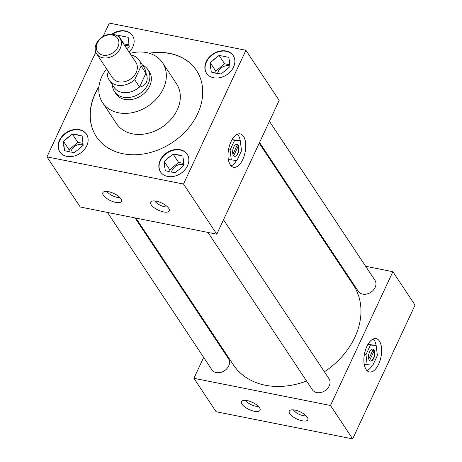 <?xml version="1.0" encoding="UTF-8"?>
<svg xmlns="http://www.w3.org/2000/svg" width="462" height="462" viewBox="0 0 462 462"><rect width="100%" height="100%" fill="white"/><g stroke="black" fill="none" stroke-linecap="round" stroke-linejoin="round"><path stroke-width="0.69" d="M230.267 164.79A16.996 8.38 101.3 0 0 233.576 167.256A16.996 8.38 101.3 0 0 244.138 155.983A16.996 8.38 101.3 0 0 243.514 136.377A16.996 8.38 101.3 0 0 240.211 133.911A16.996 8.38 101.3 0 0 229.643 145.184A16.996 8.38 101.3 0 0 230.267 164.79A16.996 8.38 101.3 0 0 233.576 167.256A16.996 8.38 101.3 0 0 244.138 155.983A16.996 8.38 101.3 0 0 243.514 136.377A16.996 8.38 101.3 0 0 240.211 133.911A16.996 8.38 101.3 0 0 229.643 145.184A16.996 8.38 101.3 0 0 230.267 164.79M231.15 165.887A16.996 8.38 101.3 0 0 236.579 160.372A16.996 8.38 101.3 0 1 231.15 165.887M240.246 140.719A16.996 8.38 101.3 0 0 238.328 135.343A16.996 8.38 101.3 0 0 237.445 134.246A16.996 8.38 101.3 0 1 238.328 135.343A16.996 8.38 101.3 0 1 240.246 140.719M366.135 369.508A16.996 8.38 101.3 0 0 369.444 371.974A16.996 8.38 101.3 0 0 380.007 360.701A16.996 8.38 101.3 0 0 379.389 341.095A16.996 8.38 101.3 0 0 376.08 338.629A16.996 8.38 101.3 0 0 365.517 349.907A16.996 8.38 101.3 0 0 366.135 369.508A16.996 8.38 101.3 0 0 369.444 371.974A16.996 8.38 101.3 0 0 380.007 360.701A16.996 8.38 101.3 0 0 379.389 341.095A16.996 8.38 101.3 0 0 376.08 338.629A16.996 8.38 101.3 0 0 365.517 349.907A16.996 8.38 101.3 0 0 366.135 369.508M367.019 370.605A16.996 8.38 101.3 0 0 372.453 365.09A16.996 8.38 101.3 0 1 367.019 370.605M376.114 345.437A16.996 8.38 101.3 0 0 374.197 340.061A16.996 8.38 101.3 0 0 373.313 338.969A16.996 8.38 101.3 0 1 374.197 340.061A16.996 8.38 101.3 0 1 376.114 345.437M247.205 400.583A10.245 3.962 -155 0 0 241.897 401.045A10.245 3.962 -155 0 0 244.19 406.502A10.245 3.962 -155 0 0 254.302 411.278A10.245 3.962 -155 0 0 260.187 409.569A10.245 3.962 -155 0 0 247.205 400.583M245.553 400.346A8.229 3.182 -155 0 0 255.498 406.156A8.229 3.182 -155 0 0 258.373 406.323M294.999 410.094A10.245 3.962 -155 0 0 289.697 410.556A10.245 3.962 -155 0 0 291.99 416.014A10.245 3.962 -155 0 0 302.096 420.79A10.245 3.962 -155 0 0 307.981 419.08A10.245 3.962 -155 0 0 294.999 410.094M293.347 409.858A8.229 3.182 -155 0 0 303.297 415.667A8.229 3.182 -155 0 0 306.167 415.835M156.41 201.207A10.245 3.962 -155 0 0 151.109 201.669A10.245 3.962 -155 0 0 153.401 207.126A10.245 3.962 -155 0 0 163.508 211.902A10.245 3.962 -155 0 0 169.392 210.193A10.245 3.962 -155 0 0 156.41 201.207M154.764 200.97A8.229 3.182 -155 0 0 164.709 206.78A8.229 3.182 -155 0 0 167.579 206.947M108.616 191.695A10.245 3.962 -155 0 0 103.315 192.157A10.245 3.962 -155 0 0 105.602 197.615A10.245 3.962 -155 0 0 115.714 202.391A10.245 3.962 -155 0 0 121.598 200.681A10.245 3.962 -155 0 0 108.616 191.695M106.965 191.459A8.229 3.182 -155 0 0 116.909 197.268A8.229 3.182 -155 0 0 119.785 197.436M183.836 164.686A8.709 6.786 -33.6 0 0 172.182 170.27A8.709 6.786 -33.6 0 0 171.575 172.124M229.845 66.02A8.709 6.786 -33.6 0 0 218.197 71.598A8.709 6.786 -33.6 0 0 217.585 73.452M83.108 144.646A8.709 6.786 -33.6 0 0 71.454 150.225A8.709 6.786 -33.6 0 0 70.848 152.079M160.187 160.343A16.003 12.474 -33.6 0 0 160.51 171.91A16.003 12.474 -33.6 0 0 174.214 176.276A16.003 12.474 -33.6 0 0 187.503 165.777A16.003 12.474 -33.6 0 0 187.179 154.21A16.003 12.474 -33.6 0 0 173.481 149.838A16.003 12.474 -33.6 0 0 160.187 160.343M187.289 154.377A16.003 12.474 -33.6 0 0 173.579 150.202A16.003 12.474 -33.6 0 0 160.412 160.678A16.003 12.474 -33.6 0 0 160.626 172.078M206.202 61.671A16.003 12.474 -33.6 0 0 206.52 73.239A16.003 12.474 -33.6 0 0 220.224 77.604A16.003 12.474 -33.6 0 0 233.512 67.106A16.003 12.474 -33.6 0 0 233.195 55.538A16.003 12.474 -33.6 0 0 219.49 51.172A16.003 12.474 -33.6 0 0 206.202 61.671M233.298 55.706A16.003 12.474 -33.6 0 0 219.589 51.53A16.003 12.474 -33.6 0 0 206.422 62.006A16.003 12.474 -33.6 0 0 206.635 73.406M59.459 140.298A16.003 12.474 -33.6 0 0 59.783 151.865A16.003 12.474 -33.6 0 0 73.487 156.231A16.003 12.474 -33.6 0 0 86.775 145.732A16.003 12.474 -33.6 0 0 86.452 134.165A16.003 12.474 -33.6 0 0 72.753 129.799A16.003 12.474 -33.6 0 0 59.459 140.298M86.561 134.332A16.003 12.474 -33.6 0 0 72.852 130.163A16.003 12.474 -33.6 0 0 59.685 140.633A16.003 12.474 -33.6 0 0 59.898 152.033M129.129 52.212A16.003 12.474 -33.6 0 0 132.785 47.06A16.003 12.474 -33.6 0 0 132.467 35.493A16.003 12.474 -33.6 0 0 111.908 34.171M107.438 212.422L211.856 369.756A9.985 7.785 -33.6 0 0 220.409 372.482A9.985 7.785 -33.6 0 0 228.702 365.927A9.985 7.785 -33.6 0 0 228.499 358.708L135.06 217.92M207.946 232.421L312.37 389.755A9.985 7.785 -33.6 0 0 320.917 392.481A9.985 7.785 -33.6 0 0 329.21 385.926A9.985 7.785 -33.6 0 0 329.008 378.707L223.516 219.762M259.534 142.521L358.275 291.297A9.985 7.785 -33.6 0 0 366.828 294.023A9.985 7.785 -33.6 0 0 375.121 287.468A9.985 7.785 -33.6 0 0 374.919 280.249L269.427 121.304M106.606 68.873A36.013 28.067 -33.6 0 0 101.836 76.571A36.013 28.067 -33.6 0 0 102.558 102.599A36.013 28.067 -33.6 0 0 133.391 112.422A36.013 28.067 -33.6 0 0 163.288 88.796A36.013 28.067 -33.6 0 0 162.566 62.768A36.013 28.067 -33.6 0 0 129.92 53.401M102.558 102.599L116.534 123.654A36.013 28.067 -33.6 0 0 147.366 133.478A36.013 28.067 -33.6 0 0 177.264 109.852A36.013 28.067 -33.6 0 0 176.542 83.824L162.566 62.768M98.96 86.515A60.02 46.772 -33.6 0 0 95.218 93.382A60.02 46.772 -33.6 0 0 96.419 136.764A60.02 46.772 -33.6 0 0 147.805 153.141A60.02 46.772 -33.6 0 0 197.638 113.762A60.02 46.772 -33.6 0 0 196.437 70.386A60.02 46.772 -33.6 0 0 149.145 53.211M98.92 86.931A60.02 46.772 -33.6 0 0 95.328 93.549A60.02 46.772 -33.6 0 0 96.477 136.844M324.422 371.8A72.055 56.156 -33.6 0 0 354.868 337.237A72.055 56.156 -33.6 0 0 353.424 285.158L259.217 143.208M115.234 92.689A20.039 15.616 -33.6 0 0 115.87 93.763A20.039 15.616 -33.6 0 0 133.021 99.232A20.039 15.616 -33.6 0 0 149.659 86.088A20.039 15.616 -33.6 0 0 149.261 71.604A20.039 15.616 -33.6 0 0 148.516 70.599M203.661 357.409L193.919 378.303L330.48 405.474L392.862 271.702L365.656 266.291M338.034 260.793L337.133 260.614M213.877 335.504L213.554 336.192M135.955 218.099L233.356 364.847A72.055 56.156 -33.6 0 0 306.566 381.011M95.773 52.189L46.957 156.872L80.232 207.011L216.793 234.182L279.175 100.41L245.9 50.271L109.338 23.1L103.107 36.463M196.489 70.467A60.02 46.772 -33.6 0 0 149.544 53.332M193.919 378.303L216.101 411.729L352.662 438.9L415.043 305.128L392.862 271.702M330.48 405.474L352.662 438.9M46.957 156.872L183.518 184.043L216.793 234.182M183.518 184.043L245.9 50.271M132.571 35.661A16.003 12.474 -33.6 0 0 112.555 34.217M126.773 48.66L129.193 46.639L128.881 43.815A10.245 7.981 -33.6 0 0 128.938 43.249A10.245 7.981 -33.6 0 0 128.476 40.13L128.165 37.312L125.185 36.717A10.245 7.981 -33.6 0 0 121.304 35.944L118.324 35.355L117.579 35.978M128.881 43.815L128.476 40.13M128.979 44.727L123.625 43.913M123.868 43.711L118.324 35.355M125.185 36.717L121.304 35.944M129.117 45.975A8.709 6.786 -33.6 0 0 124.879 45.807M82.871 142.487A10.245 7.981 -33.6 0 0 82.929 141.921A10.245 7.981 -33.6 0 0 82.461 138.802L82.155 135.984L79.175 135.389A10.245 7.981 -33.6 0 0 75.289 134.615L72.315 134.026L69.647 136.255A10.245 7.981 -33.6 0 0 66.17 139.16L63.502 141.389L63.814 144.213A10.245 7.981 -33.6 0 0 64.218 147.898L64.53 150.716L67.504 151.311A10.245 7.981 -33.6 0 0 68.301 151.634A10.245 7.981 -33.6 0 0 71.391 152.085L74.365 152.674L77.033 150.445A10.245 7.981 -33.6 0 0 80.515 147.54L83.177 145.311L82.461 138.802M229.608 63.86A10.245 7.981 -33.6 0 0 229.666 63.294A10.245 7.981 -33.6 0 0 229.204 60.175L228.892 57.352L225.912 56.762A10.245 7.981 -33.6 0 0 222.031 55.989L219.052 55.394L216.383 57.623A10.245 7.981 -33.6 0 0 212.907 60.534L210.239 62.763L210.551 65.587A10.245 7.981 -33.6 0 0 210.955 69.265L211.267 72.089L214.247 72.684A10.245 7.981 -33.6 0 0 215.038 73.002A10.245 7.981 -33.6 0 0 218.128 73.458L221.107 74.047L223.775 71.818A10.245 7.981 -33.6 0 0 227.252 68.907L229.92 66.678L229.204 60.175M183.599 162.526A10.245 7.981 -33.6 0 0 183.657 161.966A10.245 7.981 -33.6 0 0 183.189 158.847L182.883 156.023L179.903 155.434A10.245 7.981 -33.6 0 0 176.016 154.66L173.042 154.065L170.374 156.295A10.245 7.981 -33.6 0 0 166.898 159.205L164.229 161.434L164.541 164.258A10.245 7.981 -33.6 0 0 164.946 167.937L165.257 170.761L168.232 171.356A10.245 7.981 -33.6 0 0 169.028 171.673A10.245 7.981 -33.6 0 0 172.118 172.124L175.092 172.719L177.76 170.49A10.245 7.981 -33.6 0 0 181.243 167.579L183.905 165.35L183.189 158.847M67.504 151.311L68.382 151.657M63.814 144.213L64.218 147.898M82.969 143.399L77.859 142.377L69.046 149.746L69.283 151.9M69.046 149.746L63.502 141.389M69.647 136.255L66.17 139.16M77.859 142.377L72.315 134.026M79.175 135.389L75.289 134.615M214.247 72.684L215.119 73.031M210.551 65.587L210.955 69.265M229.706 64.767L224.596 63.75L215.783 71.119L216.02 73.267M215.783 71.119L210.239 62.763M216.383 57.623L212.907 60.534M224.596 63.75L219.052 55.394M225.912 56.762L222.031 55.989M168.232 171.356L169.109 171.702M164.541 164.258L164.946 167.937M183.697 163.438L178.586 162.422L169.773 169.791L170.01 171.939M169.773 169.791L164.229 161.434M170.374 156.295L166.898 159.205M178.586 162.422L173.042 154.065M179.903 155.434L176.016 154.66M117.902 47.13A12.07 9.407 -33.6 0 0 112.312 34.997A12.07 9.407 -33.6 0 0 97.309 43.035A12.07 9.407 -33.6 0 0 102.905 55.169A12.07 9.407 -33.6 0 0 117.902 47.13M96.339 43.711A13.987 10.903 146.4 0 1 107.952 34.535A13.987 10.903 146.4 0 1 119.929 38.352A13.987 10.903 146.4 0 1 120.207 48.458A13.987 10.903 146.4 0 1 108.593 57.635A13.987 10.903 146.4 0 1 96.622 53.817A13.987 10.903 146.4 0 1 96.339 43.711M96.622 53.817L112.589 77.887A13.987 10.903 -33.6 0 0 124.567 81.699A13.987 10.903 -33.6 0 0 136.18 72.522A13.987 10.903 -33.6 0 0 135.903 62.416L119.929 38.352M142.388 64.957L142.897 65.217A19.976 15.569 146.4 0 1 147.8 69.514A19.976 15.569 146.4 0 1 148.198 83.951A19.976 15.569 146.4 0 1 131.612 97.055A19.976 15.569 146.4 0 1 114.512 91.603A19.976 15.569 146.4 0 1 112.451 85.424L112.41 84.852M146.015 73.21C147.436 76.646 147.563 79.672 146.396 82.282C145.149 84.852 142.85 86.481 139.507 87.162L145.894 73.221A17.989 14.022 -33.6 0 0 144.029 67.423L139.235 60.204A17.989 14.022 -33.6 0 0 131.023 55.07M108.553 71.801L107.386 74.295A17.989 14.022 -33.6 0 0 109.257 80.099A17.989 14.022 -33.6 0 0 134.702 79.73L141.101 66.002A17.989 14.022 -33.6 0 0 139.235 60.204M141.101 66.002L145.894 73.221M109.257 80.099L114.05 87.318A17.989 14.022 -33.6 0 0 139.495 86.954L134.702 79.73M368.786 359.009L373.267 349.393A6.081 2.997 101.3 0 0 372.719 349.099M374.041 350A6.081 2.997 101.3 0 0 372.857 349.122A6.081 2.997 101.3 0 0 369.074 353.153A6.081 2.997 101.3 0 0 369.3 360.169A6.081 2.997 101.3 0 0 370.484 361.047A6.081 2.997 101.3 0 0 374.26 357.016A6.081 2.997 101.3 0 0 374.041 350M366.123 369.536A17.03 8.397 101.3 0 0 369.438 372.002A17.03 8.397 101.3 0 0 380.018 360.707A17.03 8.397 101.3 0 0 379.4 341.066A17.03 8.397 101.3 0 0 376.085 338.6A17.03 8.397 101.3 0 0 365.5 349.896A17.03 8.397 101.3 0 0 366.123 369.536M376.16 345.443L370.455 345.05L365.962 354.689L367.174 364.726L372.88 365.119L377.379 355.48L376.16 345.443L367.96 344.346M367.174 364.726L364.218 364.137M370.455 345.05L367.856 344.531M365.962 354.689L364.408 354.383M370.345 361.018A6.081 2.997 101.3 0 0 373.827 357.426A6.081 2.997 101.3 0 0 374.156 350.727L372.776 350.456M369.588 360.533L374.156 350.727M232.912 154.291L237.399 144.675A6.081 2.997 101.3 0 0 236.85 144.381M238.167 145.282A6.081 2.997 101.3 0 0 236.989 144.398A6.081 2.997 101.3 0 0 233.206 148.435A6.081 2.997 101.3 0 0 233.431 155.451A6.081 2.997 101.3 0 0 234.609 156.329A6.081 2.997 101.3 0 0 238.392 152.298A6.081 2.997 101.3 0 0 238.167 145.282M230.255 164.819A17.03 8.397 101.3 0 0 233.57 167.284A17.03 8.397 101.3 0 0 244.15 155.989A17.03 8.397 101.3 0 0 243.526 136.348A17.03 8.397 101.3 0 0 240.217 133.882A17.03 8.397 101.3 0 0 229.631 145.178A17.03 8.397 101.3 0 0 230.255 164.819M240.292 140.725L234.586 140.333L230.093 149.971L231.306 160.002L237.012 160.401L241.505 150.762L240.292 140.725L232.091 139.628M231.306 160.002L228.349 159.419M234.586 140.333L231.982 139.813M230.093 149.971L228.54 149.659M234.477 156.295A6.081 2.997 101.3 0 0 237.959 152.703A6.081 2.997 101.3 0 0 238.288 146.009L236.902 145.738M233.714 155.81L238.288 146.009M147.8 69.514L149.896 72.678M114.512 91.603L116.609 94.768"/></g></svg>
